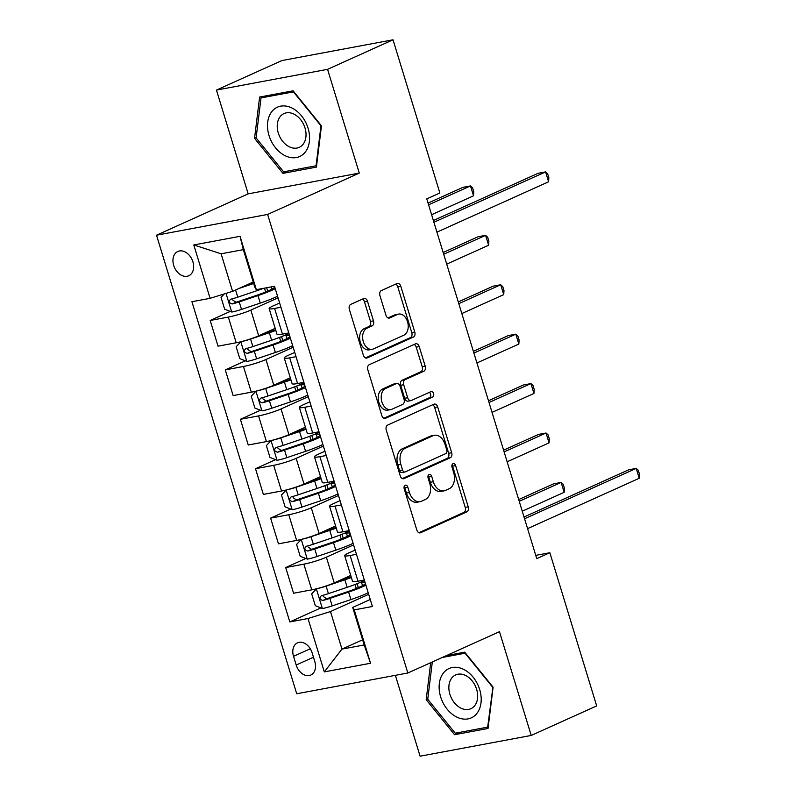 <?xml version="1.0" encoding="UTF-8"?>
<svg xmlns="http://www.w3.org/2000/svg" width="796" height="796" viewBox="0 0 796 796"><rect width="100%" height="100%" fill="white"/><g stroke="black" fill="none" stroke-linecap="round" stroke-linejoin="round"><path stroke-width="1.19" d="M405.174 485.271A2.866 1.94 79.4 0 0 404.209 488.804L416.815 530.027A4.089 2.776 79.4 0 0 420.129 532.882A4.089 2.776 79.4 0 0 420.567 532.753L466.834 511.878A4.089 2.776 79.4 0 0 468.217 506.843L455.62 465.61A2.866 1.94 79.4 0 0 453.292 463.61A2.866 1.94 79.4 0 0 452.984 463.71A2.866 1.94 79.4 0 0 452.019 467.242L453.65 472.575A13.074 8.885 79.4 0 1 449.223 488.704L445.362 490.435A13.074 8.885 79.4 0 1 443.969 490.873A13.074 8.885 79.4 0 1 433.342 481.729L431.711 476.396A2.866 1.94 79.4 0 0 429.382 474.396A2.866 1.94 79.4 0 0 429.084 474.496A2.866 1.94 79.4 0 0 428.109 478.018L429.74 483.351A13.074 8.885 79.4 0 1 425.313 499.48L421.462 501.221A13.074 8.885 79.4 0 1 420.069 501.659A13.074 8.885 79.4 0 1 409.442 492.515L407.811 487.182A2.866 1.94 79.4 0 0 405.482 485.172A2.866 1.94 79.4 0 0 405.174 485.271M173.687 265.416A13.323 9.642 -114.3 0 0 188.781 275.764A13.323 9.642 -114.3 0 0 192.911 261.824A13.323 9.642 -114.3 0 0 177.826 251.476A13.323 9.642 -114.3 0 0 173.687 265.416M367.493 301.256A4.089 2.776 79.4 0 0 364.17 298.4A4.089 2.776 79.4 0 0 363.732 298.54L350.757 304.39A4.089 2.776 79.4 0 0 349.364 309.435L363.364 355.225A4.089 2.776 79.4 0 0 366.687 358.081A4.089 2.776 79.4 0 0 367.125 357.941L413.393 337.076A4.089 2.776 79.4 0 0 414.776 332.031L400.776 286.242A4.089 2.776 79.4 0 0 397.453 283.386A4.089 2.776 79.4 0 0 397.025 283.525L381.344 290.6A4.089 2.776 79.4 0 0 379.961 295.634L385.951 315.236A4.089 2.776 79.4 0 0 389.274 318.092A4.089 2.776 79.4 0 0 389.702 317.952L397.483 314.45A10.935 7.433 79.4 0 1 398.647 314.082A10.935 7.433 79.4 0 1 407.771 322.589A10.935 7.433 79.4 0 1 403.831 335.206L373.364 348.947A10.935 7.433 79.4 0 1 372.2 349.315A10.935 7.433 79.4 0 1 363.085 340.807A10.935 7.433 79.4 0 1 367.026 328.181L372.1 325.892A4.089 2.776 79.4 0 0 373.483 320.858L367.493 301.256L364.488 301.823A4.089 2.776 79.4 0 0 362.419 299.137M359.285 173.1L327.564 69.332L393.025 39.8L281.913 60.556L216.442 90.087L248.173 193.856L156.514 235.198L267.625 214.432L359.285 173.1L248.173 193.856M395.373 675.336L420.089 756.2L531.211 735.444L499.48 631.666L407.831 673.008L267.625 214.432M531.211 735.444L596.682 705.913L549.847 552.722L535.748 555.359M393.025 39.8L439.86 192.99L426.765 198.891L536.753 558.633L549.847 552.722M387.652 425.074A4.089 2.776 79.4 0 0 386.269 430.109L400.259 475.899A4.089 2.776 79.4 0 0 403.582 478.754A4.089 2.776 79.4 0 0 404.02 478.615L450.287 457.75A4.089 2.776 79.4 0 0 451.67 452.715L437.671 406.925A4.089 2.776 79.4 0 0 434.357 404.07A4.089 2.776 79.4 0 0 433.92 404.199L387.652 425.074M381.811 415.562L367.822 369.772A4.089 2.776 79.4 0 1 369.205 364.727L415.472 343.862A4.089 2.776 79.4 0 1 415.9 343.723A4.089 2.776 79.4 0 1 419.223 346.588L425.213 366.18A4.089 2.776 79.4 0 1 423.83 371.225L405.065 379.682A4.089 2.776 79.4 0 0 403.681 384.727L407.661 397.721A4.089 2.776 79.4 0 0 410.975 400.577A4.089 2.776 79.4 0 0 411.413 400.448L430.954 391.632A2.866 1.94 79.4 0 1 431.253 391.532A2.866 1.94 79.4 0 1 433.641 393.761A2.866 1.94 79.4 0 1 432.616 397.065L385.572 418.278A4.089 2.776 79.4 0 1 385.135 418.417A4.089 2.776 79.4 0 1 381.811 415.562M314.798 661.556L312.141 652.859A12.905 9.343 -114.3 0 0 297.525 642.83A12.905 9.343 -114.3 0 0 293.525 656.332L296.182 665.028A12.905 9.343 -114.3 0 0 310.798 675.058A12.905 9.343 -114.3 0 0 314.798 661.556M156.514 235.198L296.709 693.764L407.831 673.008M362.608 639.805L341.962 649.108L364.19 644.959L352.708 607.408L354.24 609.885L372.409 606.492L274.52 286.281L256.342 289.674L254.81 287.197L243.327 249.645L221.099 253.795L232.581 291.346L253.227 282.033M354.24 609.885L370.558 663.257L324.31 671.894L307.992 618.522L330.479 611.557L368.697 594.323M320.917 607.895L289.824 621.925L307.992 618.522M289.824 621.925L191.926 301.714L210.094 298.321L193.786 244.949L240.034 236.312L256.342 289.674M327.564 69.332L216.442 90.087M330.479 611.557L341.962 649.108L324.31 671.894M230.263 311.405L210.184 320.47L228.352 317.077A16.656 2 -17 0 0 250.839 310.112L278.043 297.833M210.184 320.47L218.034 346.17L236.203 342.768A16.656 2 -17 0 0 258.69 335.803L275.187 328.36M245.377 360.827L225.288 369.881L243.457 366.488A16.656 2 -17 0 0 265.944 359.523L293.157 347.245M225.288 369.881L233.138 395.582L251.307 392.189A16.656 2 -17 0 0 273.804 385.214L290.301 377.772M260.481 410.238L240.392 419.303L258.561 415.91A16.656 2 -17 0 0 281.048 408.935L308.261 396.667M240.392 419.303L248.252 444.994L266.421 441.601A16.656 2 -17 0 0 288.908 434.636L305.405 427.193M275.595 459.65L255.506 468.715L273.675 465.322A16.656 2 -17 0 0 296.162 458.347L323.375 446.078M255.506 468.715L263.357 494.406L281.525 491.013A16.656 2 -17 0 0 304.012 484.048L320.519 476.605M290.699 509.072L270.61 518.126L288.779 514.733A16.656 2 -17 0 0 311.266 507.768L338.479 495.49M270.61 518.126L278.461 543.827L296.639 540.434A16.656 2 -17 0 0 319.126 533.459L335.623 526.017M305.803 558.484L285.714 567.548L303.883 564.155A16.656 2 -17 0 0 326.37 557.18L353.583 544.912M285.714 567.548L293.575 593.239L311.743 589.846A16.656 2 -17 0 0 334.23 582.881L350.728 575.438M370.269 599.487L352.708 607.408M355.165 550.066L348.598 553.031A16.656 2 -17 0 0 344.678 555.658A16.656 2 -17 0 0 350.131 555.508L356.469 554.324M340.051 500.654L333.494 503.619A16.656 2 -17 0 0 329.574 506.236A16.656 2 -17 0 0 335.026 506.097L341.355 504.913M324.947 451.242L318.38 454.198A16.656 2 -17 0 0 314.47 456.824A16.656 2 -17 0 0 319.922 456.675L326.251 455.501M309.843 401.821L303.276 404.786A16.656 2 -17 0 0 299.356 407.413A16.656 2 -17 0 0 304.808 407.263L311.146 406.079M294.729 352.409L288.162 355.374A16.656 2 -17 0 0 284.252 357.991A16.656 2 -17 0 0 289.704 357.852L296.032 356.668M279.625 302.997L273.058 305.953A16.656 2 -17 0 0 269.147 308.579A16.656 2 -17 0 0 274.6 308.43L280.928 307.256M344.678 555.658L352.538 581.349A16.656 2 -17 0 0 357.991 581.209L364.319 580.025M329.574 506.236L337.434 531.937A16.656 2 -17 0 0 342.887 531.788L349.215 530.604M314.47 456.824L322.32 482.525A16.656 2 -17 0 0 327.773 482.376L334.101 481.192M299.356 407.413L307.216 433.104A16.656 2 -17 0 0 312.669 432.964L318.997 431.78M284.252 357.991L292.112 383.692A16.656 2 -17 0 0 297.565 383.543L303.893 382.359M269.147 308.579L276.998 334.28A16.656 2 -17 0 0 282.451 334.131L288.779 332.947M232.581 291.346L210.094 298.321M364.19 644.959L370.558 663.257M193.786 244.949L221.099 253.795M240.034 236.312L243.327 249.645M430.716 662.68L426.178 699.694L454.566 734.718L488.038 728.459L493.102 687.187L464.705 652.163L446.496 655.566M259.615 97.062L254.551 138.335L282.948 173.359L316.41 167.11L321.475 125.838L293.087 90.814L259.615 97.062M459.839 732.34L454.566 734.718M427.77 698.968L426.178 699.694M288.212 170.981L282.948 173.359M256.153 137.618L254.551 138.335M404.179 486.535A2.866 1.94 79.4 0 1 404.806 487.739L406.438 493.072A13.074 8.885 79.4 0 0 417.064 502.216L420.069 501.659M443.969 490.873L440.964 491.44A13.074 8.885 79.4 0 1 430.337 482.296L428.706 476.953A2.866 1.94 79.4 0 0 428.089 475.749M418.885 532.713L463.839 512.445A4.089 2.776 79.4 0 0 465.222 507.4L452.616 466.177A2.866 1.94 79.4 0 0 451.989 464.964M402.338 478.585L447.282 458.317A4.089 2.776 79.4 0 0 448.665 453.272L434.666 407.482A4.089 2.776 79.4 0 0 432.596 404.796M402.557 470.008A2.866 1.94 79.4 0 0 404.885 472.008A2.866 1.94 79.4 0 0 405.184 471.909L445.8 453.591A2.866 1.94 79.4 0 0 446.765 450.068L445.044 444.437A13.074 8.885 79.4 0 0 434.417 435.293A13.074 8.885 79.4 0 0 433.024 435.73L405.264 448.257A13.074 8.885 79.4 0 0 400.836 464.376L402.557 470.008L399.552 470.565A2.866 1.94 79.4 0 0 401.88 472.565L404.885 472.008M434.417 435.293L431.422 435.86A13.074 8.885 79.4 0 0 430.019 436.298L433.024 435.73M399.552 470.565L397.831 464.944A13.074 8.885 79.4 0 1 402.259 448.815L430.019 436.298M410.975 400.577L407.98 401.144A4.089 2.776 79.4 0 1 404.657 398.279L400.677 385.284A4.089 2.776 79.4 0 1 402.07 380.249L420.825 371.782A4.089 2.776 79.4 0 0 422.218 366.737L416.218 347.146A4.089 2.776 79.4 0 0 414.149 344.459M383.891 418.248L429.611 397.622A2.866 1.94 79.4 0 0 430.755 395.124A2.866 1.94 79.4 0 0 429.362 392.348M385.602 388.468A10.935 7.433 79.4 0 0 381.662 401.085A10.935 7.433 79.4 0 0 390.776 409.592A10.935 7.433 79.4 0 0 391.94 409.224L402.676 404.388A4.089 2.776 79.4 0 0 404.06 399.343L400.09 386.349A4.089 2.776 79.4 0 0 396.766 383.483A4.089 2.776 79.4 0 0 396.328 383.622L385.602 388.468L382.597 389.025A10.935 7.433 79.4 0 0 378.657 401.642A10.935 7.433 79.4 0 0 387.771 410.149L390.776 409.592M396.766 383.483L393.761 384.05A4.089 2.776 79.4 0 0 393.324 384.189L396.328 383.622M382.597 389.025L393.324 384.189M372.2 349.315L369.195 349.872A10.935 7.433 79.4 0 1 360.081 341.365A10.935 7.433 79.4 0 1 364.021 328.748L369.095 326.46A4.089 2.776 79.4 0 0 370.478 321.415L364.488 301.823M398.647 314.082L395.642 314.639A10.935 7.433 79.4 0 0 394.478 315.007L397.483 314.45M388.02 317.922L394.478 315.007M365.444 357.911L410.388 337.633A4.089 2.776 79.4 0 0 411.771 332.599L397.771 286.809A4.089 2.776 79.4 0 0 395.702 284.122M316.49 588.761L311.684 593.846L315.315 605.706L322.529 608.532A11.035 1.323 -17 0 0 332.161 605.905L350.917 599.577A31.85 3.821 -17 0 0 368.2 592.712M316.967 588.672A11.035 1.323 -17 0 0 326.121 586.135L344.867 579.806A31.85 3.821 -17 0 0 351.364 577.508M335.822 582.165L343.474 579.578A26.437 3.164 -17 0 0 351.145 576.792M364.459 580.463A31.85 3.821 163 0 1 347.165 587.319L328.42 593.647A11.035 1.323 163 0 1 321.355 595.707C319.096 597.915 319.584 599.497 322.808 600.453A11.035 1.323 -17 0 0 329.872 598.393L348.618 592.065A31.85 3.821 -17 0 0 365.901 585.199M362.498 585.657L361.533 582.513A26.437 3.164 163 0 1 365.095 582.543M365.434 583.647A26.437 3.164 163 0 1 347.225 591.836L328.469 598.164A5.622 0.677 163 0 1 326.579 598.751L323.285 596.473M522.256 511.201L564.165 492.306L561.14 482.416L553.638 483.819L518.693 499.58M363.085 581.12L364.608 580.971M361.533 582.513L359.474 582.722M564.165 492.306L564.404 488.227L563.2 484.267L561.14 482.416L519.231 501.321M524.564 518.753L636.223 468.396L639.238 478.277L527.579 528.634M524.027 517.012L628.711 469.799L636.223 468.396L638.283 470.247L639.487 474.197L639.238 478.277M301.376 539.35L296.58 544.424L300.201 556.285L307.425 559.12A11.035 1.323 -17 0 0 317.057 556.494L335.803 550.155A31.85 3.821 -17 0 0 353.096 543.3M301.863 539.26A11.035 1.323 -17 0 0 311.017 536.723L329.763 530.395A31.85 3.821 -17 0 0 336.26 528.096M320.708 532.743L328.37 530.166A26.437 3.164 -17 0 0 336.041 527.38M349.345 531.041A31.85 3.821 163 0 1 332.061 537.907L313.306 544.235A11.035 1.323 163 0 1 306.251 546.295C303.992 548.504 304.47 550.086 307.704 551.041A11.035 1.323 -17 0 0 314.758 548.981L333.514 542.653A31.85 3.821 -17 0 0 350.797 535.788M347.394 536.245L346.429 533.101A26.437 3.164 163 0 1 349.981 533.131M350.32 534.235A26.437 3.164 163 0 1 332.111 542.414L313.365 548.742A5.622 0.677 163 0 1 311.465 549.34L308.181 547.051M507.142 461.789L549.051 442.884L546.036 433.004L538.524 434.407L503.589 450.168M347.981 531.708L349.504 531.549M346.429 533.101L344.36 533.31M549.051 442.884L549.3 438.805L548.096 434.855L546.036 433.004L504.127 451.909M286.271 489.938L281.476 495.012L285.097 506.873L292.311 509.699A11.035 1.323 -17 0 0 301.953 507.072L320.698 500.744A31.85 3.821 -17 0 0 337.982 493.888M286.749 489.839A11.035 1.323 -17 0 0 295.903 487.311L314.659 480.983A31.85 3.821 -17 0 0 321.146 478.675M305.604 483.331L313.256 480.744A26.437 3.164 -17 0 0 320.927 477.968M334.24 481.63A31.85 3.821 163 0 1 316.947 488.485L298.202 494.823A11.035 1.323 163 0 1 291.137 496.883C288.878 499.082 289.366 500.664 292.59 501.629A11.035 1.323 -17 0 0 299.654 499.56L318.4 493.231A31.85 3.821 -17 0 0 335.693 486.376M332.28 486.824L331.325 483.689A26.437 3.164 163 0 1 334.877 483.709M335.215 484.814A26.437 3.164 163 0 1 317.007 493.003L298.251 499.331A5.622 0.677 163 0 1 296.361 499.928L293.077 497.639M492.037 412.378L533.947 393.473L530.922 383.592L523.42 384.995L488.485 400.746M332.867 482.296L334.4 482.137M331.325 483.689L329.255 483.898M533.947 393.473L534.196 389.393L532.982 385.443L530.922 383.592L489.013 402.497M271.157 440.516L266.361 445.601L269.993 457.461L277.207 460.287A11.035 1.323 -17 0 0 286.839 457.66L305.594 451.332A31.85 3.821 -17 0 0 322.877 444.466M271.645 440.427A11.035 1.323 -17 0 0 280.799 437.89L299.545 431.561A31.85 3.821 -17 0 0 306.042 429.263M290.5 433.92L298.152 431.332A26.437 3.164 -17 0 0 305.823 428.546M319.136 432.218A31.85 3.821 163 0 1 301.843 439.074L283.097 445.402A11.035 1.323 163 0 1 276.033 447.461C273.774 449.67 274.252 451.252 277.486 452.208A11.035 1.323 -17 0 0 284.54 450.148L303.296 443.82A31.85 3.821 -17 0 0 320.579 436.954M317.176 437.412L316.211 434.268A26.437 3.164 163 0 1 319.773 434.298M320.101 435.402A26.437 3.164 163 0 1 301.903 443.591L283.147 449.919A5.622 0.677 163 0 1 281.257 450.506L277.963 448.228M476.933 362.956L518.843 344.061L515.818 334.171L508.306 335.574L473.371 351.335M317.763 432.875L319.286 432.725M316.211 434.268L314.151 434.477M518.843 344.061L519.082 339.982L517.878 336.021L515.818 334.171L473.909 353.076M256.053 391.105L251.257 396.179L254.879 408.04L262.093 410.875A11.035 1.323 -17 0 0 271.735 408.249L290.48 401.91A31.85 3.821 -17 0 0 307.773 395.055M256.541 391.015A11.035 1.323 -17 0 0 265.695 388.478L284.441 382.15A31.85 3.821 -17 0 0 290.928 379.851M275.386 384.498L283.048 381.921A26.437 3.164 -17 0 0 290.719 379.135M304.022 382.796A31.85 3.821 163 0 1 286.739 389.662L267.983 395.99A11.035 1.323 163 0 1 260.929 398.05C258.67 400.259 259.148 401.841 262.372 402.796A11.035 1.323 -17 0 0 269.436 400.736L288.192 394.408A31.85 3.821 -17 0 0 305.475 387.543M302.062 388L301.107 384.856A26.437 3.164 163 0 1 304.659 384.886M304.997 385.99A26.437 3.164 163 0 1 286.789 394.169L268.043 400.497A5.622 0.677 163 0 1 266.143 401.094L262.859 398.806M461.819 313.544L503.729 294.639L500.714 284.759L493.202 286.162L458.267 301.923M302.659 383.463L304.181 383.304M301.107 384.856L299.037 385.065M503.729 294.639L503.977 290.56L502.774 286.61L500.714 284.759L458.795 303.664M443.601 672.779A27.064 19.592 -114.3 0 0 447.183 709.206A27.064 19.592 -114.3 0 0 476.724 713.634A27.064 19.592 -114.3 0 0 473.142 677.197A27.064 19.592 -114.3 0 0 443.601 672.779M451.919 677.824A18.527 13.413 -114.3 0 0 452.546 700.172A18.527 13.413 -114.3 0 0 470.884 708.699A18.527 13.413 -114.3 0 0 474.605 705.793A18.527 13.413 -114.3 0 0 473.978 683.446A18.527 13.413 -114.3 0 0 455.64 674.918A18.527 13.413 -114.3 0 0 451.919 677.824M492.943 686.988L487.669 727.136L455.252 733.196L427.741 699.266L432.318 661.964M488.227 726.887L487.669 727.136M442.268 657.476L465.073 653.217L492.585 687.147M308.062 128.206A27.064 19.592 -114.3 0 0 280.68 106.157A27.064 19.592 -114.3 0 0 269.018 135.499A27.064 19.592 -114.3 0 0 296.391 157.548A27.064 19.592 -114.3 0 0 308.062 128.206M304.997 127.957A18.527 13.413 -114.3 0 0 284.023 113.559A18.527 13.413 -114.3 0 0 278.272 132.952A18.527 13.413 -114.3 0 0 299.256 147.34A18.527 13.413 -114.3 0 0 304.997 127.957M283.625 171.837L256.113 137.907L261.028 97.918L293.445 91.858L320.967 125.788L316.052 165.787L283.625 171.837M265.247 96.008L261.028 97.918M316.599 165.538L316.052 165.787M240.949 341.693L236.143 346.767L239.775 358.628L246.989 361.454A11.035 1.323 -17 0 0 256.63 358.827L275.376 352.499A31.85 3.821 -17 0 0 292.659 345.643M241.427 341.593A11.035 1.323 -17 0 0 250.581 339.066L269.337 332.738A31.85 3.821 -17 0 0 275.824 330.43M260.282 335.086L267.934 332.499A26.437 3.164 -17 0 0 275.605 329.723M288.918 333.385A31.85 3.821 163 0 1 271.625 340.24L252.879 346.578A11.035 1.323 163 0 1 245.815 348.638C243.556 350.837 244.044 352.419 247.267 353.384A11.035 1.323 -17 0 0 254.332 351.315L273.078 344.986A31.85 3.821 -17 0 0 290.371 338.131M286.958 338.579L285.993 335.444A26.437 3.164 163 0 1 289.555 335.464M289.893 336.569A26.437 3.164 163 0 1 271.685 344.758L252.929 351.086A5.622 0.677 163 0 1 251.038 351.683L247.755 349.394M446.715 264.133L488.625 245.228L485.6 235.347L478.098 236.75L443.163 252.501M287.545 334.051L289.067 333.892M285.993 335.444L283.933 335.653M488.625 245.228L488.873 241.148L487.659 237.198L485.6 235.347L443.69 254.252M224.283 293.923L221.039 297.356L224.661 309.216L231.885 312.042A11.035 1.323 -17 0 0 241.516 309.415L260.272 303.087A31.85 3.821 -17 0 0 277.555 296.221M238.969 288.47L253.675 283.505M245.178 285.674L252.829 283.087A26.437 3.164 -17 0 0 253.486 282.869M263.536 288.331A31.85 3.821 163 0 1 256.521 290.829L237.775 297.157A11.035 1.323 163 0 1 230.711 299.216C228.452 301.425 228.93 303.007 232.163 303.963A11.035 1.323 -17 0 0 239.218 301.903L257.974 295.575A31.85 3.821 -17 0 0 275.257 288.709M274.779 287.157A26.437 3.164 163 0 1 256.571 295.346L237.825 301.674A5.622 0.677 163 0 1 235.924 302.261L232.641 299.983M431.601 214.711L473.52 195.816L470.496 185.926L462.983 187.329L428.049 203.089M473.52 195.816L473.759 191.736L472.555 187.776L470.496 185.926L428.586 204.831M433.91 222.263L545.578 171.906L548.593 181.786L436.934 232.143M433.382 220.522L538.066 173.309L545.578 171.906L547.628 173.757L548.842 177.707L548.593 181.786M250.839 310.112L258.69 335.803M265.944 359.523L273.804 385.214M281.048 408.935L288.908 434.636M296.162 458.347L304.012 484.048M311.266 507.768L319.126 533.459M326.37 557.18L334.23 582.881M350.131 555.508L357.991 581.209M303.883 564.155L311.743 589.846M288.779 514.733L296.639 540.434M335.026 506.097L342.887 531.788M273.675 465.322L281.525 491.013M319.922 456.675L327.773 482.376M258.561 415.91L266.421 441.601M304.808 407.263L312.669 432.964M243.457 366.488L251.307 392.189M289.704 357.852L297.565 383.543M228.352 317.077L236.203 342.768M274.6 308.43L282.451 334.131M313.475 657.227L296.182 665.028M310.301 648.77L293.525 656.332M406.438 493.072L409.442 492.515M428.706 476.953L431.711 476.396M430.337 482.296L433.342 481.729M452.616 466.177L455.62 465.61M465.222 507.4L468.217 506.843M463.839 512.445L466.834 511.878M419.681 532.912L420.567 532.753M404.806 487.739L407.811 487.182M434.666 407.482L437.671 406.925M448.665 453.272L451.67 452.715M447.282 458.317L450.287 457.75M403.124 478.784L404.02 478.615M402.259 448.815L405.264 448.257M397.831 464.944L400.836 464.376M416.218 347.146L419.223 346.588M422.218 366.737L425.213 366.18M420.825 371.782L423.83 371.225M402.07 380.249L405.065 379.682M400.677 385.284L403.681 384.727M404.657 398.279L407.661 397.721M429.611 397.622L432.616 397.065M384.677 418.447L385.572 418.278M370.478 321.415L373.483 320.858M369.095 326.46L372.1 325.892M364.021 328.748L367.026 328.181M388.816 318.121L389.702 317.952M397.771 286.809L400.776 286.242M411.771 332.599L414.776 332.031M410.388 337.633L413.393 337.076M366.23 358.11L367.125 357.941M316.36 588.891L322.35 608.462M348.618 592.065L350.917 599.577M358.329 587.637L357.125 583.687M344.867 579.806L347.165 587.319M329.872 598.393L332.161 605.905M326.121 586.135L328.42 593.647M326.579 598.751L322.808 600.453M301.256 539.479L307.236 559.051M333.514 542.653L335.803 550.155M343.225 538.215L342.011 534.265M329.763 530.395L332.061 537.907M314.758 548.981L317.057 556.494M311.017 536.723L313.306 544.235M311.465 549.34L307.704 551.041M286.152 490.067L292.132 509.629M318.4 493.231L320.698 500.744M328.111 488.804L326.907 484.854M314.659 480.983L316.947 488.485M299.654 499.56L301.953 507.072M295.903 487.311L298.202 494.823M296.361 499.928L292.59 501.629M271.038 440.646L277.028 460.217M303.296 443.82L305.594 451.332M313.007 439.392L311.803 435.442M299.545 431.561L301.843 439.074M284.54 450.148L286.839 457.66M280.799 437.89L283.097 445.402M281.257 450.506L277.486 452.208M255.934 391.234L261.914 410.806M288.192 394.408L290.48 401.91M297.903 389.97L296.689 386.02M284.441 382.15L286.739 389.662M269.436 400.736L271.735 408.249M265.695 388.478L267.983 395.99M266.143 401.094L262.372 402.796M240.83 341.822L246.81 361.384M273.078 344.986L275.376 352.499M282.789 340.559L281.585 336.608M269.337 332.738L271.625 340.24M254.332 351.315L256.63 358.827M250.581 339.066L252.879 346.578M251.038 351.683L247.267 353.384M226.014 293.386L231.696 311.972M257.974 295.575L260.272 303.087M271.854 289.167L271.157 286.908M267.685 291.147L266.65 287.754M255.994 289.107L256.521 290.829M239.218 301.903L241.516 309.415M235.586 289.993L237.775 297.157M235.924 302.261L232.163 303.963M355.066 584.483L356.29 588.493M339.962 535.071L341.185 539.071M324.848 485.66L326.071 489.659M309.743 436.248L310.967 440.248M294.629 386.826L295.853 390.826M279.525 337.414L280.749 341.414M264.471 288.162L265.645 292.003"/></g></svg>

